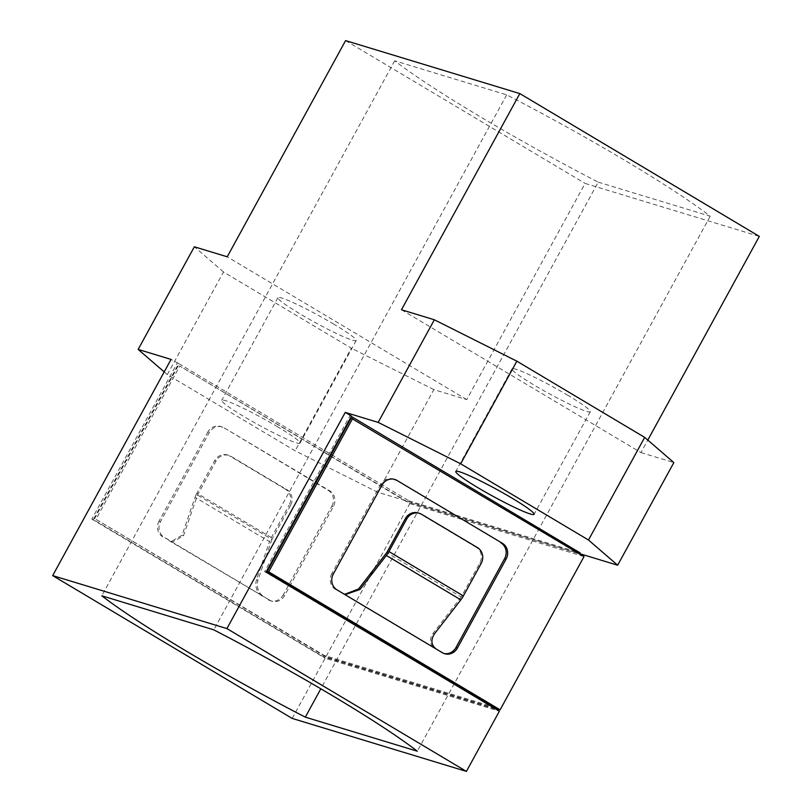 <?xml version="1.0" encoding="UTF-8"?>
<svg xmlns="http://www.w3.org/2000/svg" width="812" height="812" viewBox="0 0 812 812"><rect width="100%" height="100%" fill="white"/><g stroke="black" fill="none" stroke-linecap="round" stroke-linejoin="round"><path stroke-width="0.61" stroke-dasharray="4.06 3.04" d="M598.211 182.142L710.206 216.205A207.019 18.138 -151.3 0 0 506.698 94.852L394.693 60.788A207.019 18.138 -151.3 0 0 479.557 116.329A207.019 18.138 -151.3 0 0 598.211 182.142L320.821 688.799M568.024 395.414A44.63 3.908 -151.3 0 0 511.986 368.851A44.63 3.908 -151.3 0 0 534.245 385.142A44.63 3.908 -151.3 0 0 590.283 411.714A44.63 3.908 -151.3 0 0 568.024 395.414M277.755 426.858A44.63 3.908 -151.3 0 0 221.717 400.286A44.63 3.908 -151.3 0 0 243.976 416.586A44.63 3.908 -151.3 0 0 300.014 443.149A44.63 3.908 -151.3 0 0 277.755 426.858M333.935 324.232A44.63 3.908 -151.3 0 0 277.907 297.669A44.63 3.908 -151.3 0 0 300.156 313.96A44.63 3.908 -151.3 0 0 356.194 340.532A44.63 3.908 -151.3 0 0 333.935 324.232M442.479 652.767L337 589.867M286.839 489.656L285.479 489.24A11.744 10.789 -73.1 0 1 289.163 505.054L290.534 505.46A11.744 10.789 106.9 0 0 286.839 489.656L231.004 456.354A11.744 10.789 106.9 0 0 228.801 455.38A11.744 10.789 106.9 0 0 216.073 461.064L197.478 495.026L183.482 535.747L172.611 542L164.247 537.341A11.744 10.789 -73.1 0 1 160.563 521.527L209.252 432.583A11.744 10.789 -73.1 0 1 221.98 426.899A11.744 10.789 -73.1 0 1 224.173 427.873L329.652 490.773A11.744 10.789 -73.1 0 1 333.346 506.587L284.647 595.521A11.744 10.789 -73.1 0 1 271.929 601.205A11.744 10.789 -73.1 0 1 269.726 600.23L164.247 537.341M495.533 707.526L324.272 655.446L95.938 519.294L179.838 366.039L408.172 502.202L579.616 553.946M324.272 655.446L323.521 656.817L93.329 519.548L178.731 363.563L408.923 500.831L408.172 502.202M408.923 500.831L580.184 552.911M351.302 416.424L349.992 415.642L264.6 571.628L494.965 708.571M494.792 708.896L323.521 656.817M164.207 371.906L167.323 374.606L295.142 450.822L377.651 492.224L579.758 553.682M377.651 492.224L433.831 389.608L466.727 399.605L585.087 183.41L759.321 236.393M401.463 309.768L640.952 452.588L647.793 440.094M640.952 452.588L673.848 462.586M349.992 415.642L351.474 416.099M178.731 363.563L171.048 359.411M167.323 374.606L223.513 271.979L351.322 348.196L295.142 450.822M223.513 271.979L194.342 246.787M466.727 399.605L227.228 256.795M433.831 389.608L351.322 348.196M292.178 718.417L325.145 658.217L499.37 711.19M345.587 40.6L585.087 183.41M93.329 519.548L91.847 519.101L177.249 363.116M91.847 519.101L325.145 658.217M710.206 216.205L417.307 751.212M506.698 94.852L213.789 629.858M394.693 60.788L101.794 595.795M264.6 571.628L266.082 572.084M351.109 418.119L579.443 554.271M495.107 708.308L325.886 656.847L409.796 503.592L179.838 366.039M409.796 503.592L584.021 556.575M325.886 656.847L95.938 519.294M94.456 518.848L178.356 365.593M160.563 521.527L159.081 521.071L207.77 432.136L209.252 432.583M159.081 521.071A11.744 10.789 106.9 0 0 162.765 536.884M269.726 600.23L168.967 540.589L171.129 541.543L182 535.301L195.063 497.289L269.523 541.685A11.744 4.527 120.8 0 1 271.37 537.554L289.163 505.054M268.244 599.784A11.744 10.789 106.9 0 0 270.447 600.758A11.744 10.789 106.9 0 0 283.175 595.074L284.647 595.521M333.346 506.587L331.864 506.13L283.175 595.074M331.864 506.13A11.744 10.789 106.9 0 0 328.17 490.316L329.652 490.773M224.173 427.873L328.17 490.316M222.701 427.427A11.744 10.789 106.9 0 0 220.499 426.452A11.744 10.789 106.9 0 0 207.77 432.136M256.46 579.697C254.806 586.589 256.663 592.049 262.043 596.089L263.524 596.536C258.145 592.496 256.287 587.035 257.942 580.144L256.46 579.697L269.523 541.685M271.37 537.554L196.91 493.158L214.713 460.648A11.744 10.789 -73.1 0 1 227.431 454.964A11.744 10.789 -73.1 0 1 229.634 455.938L231.004 456.354M285.479 489.24L229.634 455.938M290.534 505.46L271.939 539.422L197.478 495.026M271.939 539.422L257.942 580.144M196.91 493.158A11.744 4.527 -59.2 0 0 195.063 497.289M333.306 574.054L331.824 573.607L380.523 484.662L382.005 485.119M393.972 479.232A11.744 10.789 106.9 0 0 393.241 478.978A11.744 10.789 106.9 0 0 380.523 484.662M331.824 573.607A11.744 10.789 106.9 0 0 335.518 589.421M440.997 652.31A11.744 10.789 106.9 0 0 443.2 653.284A11.744 10.789 106.9 0 0 443.941 653.487M477.486 547.623L476.126 547.207A11.744 10.789 -73.1 0 1 479.811 563.02L461.216 596.982L386.766 552.586M461.216 596.982L432.999 633.38C429.061 639.572 429.649 644.647 434.785 648.615L436.267 649.062M343.202 593.572L344.724 594.303M418.078 512.94A11.744 10.789 -73.1 0 1 420.281 513.915L421.641 514.321M476.126 547.207L420.281 513.915M216.073 461.064L214.713 460.648M182 535.301L183.482 535.747M479.811 563.02L481.171 563.437M434.471 633.827L432.999 633.38M511.986 368.851L455.806 471.467M277.907 297.669L221.717 400.286M356.194 340.532L300.014 443.149M590.283 411.714L534.093 514.331M227.431 454.964L228.801 455.38M271.929 601.205L270.447 600.758M172.611 542L171.129 541.543M221.98 426.899L220.499 426.452M443.2 653.284L444.682 653.741M345.455 594.557L343.973 594.11M393.241 478.978L394.723 479.425"/><path stroke-width="1.22" d="M320.821 688.799L305.302 717.148L417.307 751.212A207.019 18.138 -151.3 0 0 213.789 629.858L101.794 595.795A207.019 18.138 -151.3 0 0 186.658 651.336A207.019 18.138 -151.3 0 0 305.302 717.148M511.844 498.04A44.63 3.908 -151.3 0 0 455.806 471.467A44.63 3.908 -151.3 0 0 478.065 487.768A44.63 3.908 -151.3 0 0 534.093 514.331A44.63 3.908 -151.3 0 0 511.844 498.04M343.202 593.572L337 589.867A11.744 10.789 -73.1 0 1 333.306 574.054L382.005 485.119A11.744 10.789 -73.1 0 1 394.723 479.425A11.744 10.789 -73.1 0 1 396.926 480.399L502.405 543.299A11.744 10.789 -73.1 0 1 506.089 559.113L457.4 648.047A11.744 10.789 -73.1 0 1 444.682 653.741A11.744 10.789 -73.1 0 1 442.479 652.767L343.202 593.572L345.455 594.557L360.02 589.431L386.37 555.459A11.744 4.527 -59.2 0 0 388.918 551.541L406.721 519.041L405.361 518.624L386.766 552.586L358.539 588.984L360.02 589.431M579.616 553.946L580.184 552.911L351.302 416.424M494.965 708.571L495.533 707.526L267.209 571.374L351.109 418.119L584.021 556.575L500.121 709.83L268.691 571.821L352.591 418.576M579.758 553.682L617.658 565.213L588.487 540.021L460.678 463.804L378.169 422.392L345.273 412.394L351.474 416.099L266.082 572.084L499.37 711.19L466.413 771.4L226.913 628.589L52.678 575.606L171.048 359.411L138.152 349.414L164.207 371.906M647.793 440.094L759.321 236.393L519.822 93.583L345.587 40.6L227.228 256.795L194.342 246.787L138.152 349.414M588.487 540.021L644.677 437.394L673.848 462.586L617.658 565.213M378.169 422.392L434.349 319.776L401.463 309.768L519.822 93.583M434.349 319.776L516.858 361.178L460.678 463.804M644.677 437.394L516.858 361.178M226.913 628.589L345.273 412.394M52.678 575.606L292.178 718.417L466.413 771.4M268.691 571.821L267.209 571.374M500.121 709.83L495.107 708.308M506.089 559.113L504.607 558.666L455.918 647.6L457.4 648.047M396.926 480.399L502.405 543.299M504.607 558.666A11.744 10.789 106.9 0 0 500.923 542.852M395.444 479.953A11.744 10.789 106.9 0 0 393.972 479.232M443.941 653.487A11.744 10.789 106.9 0 0 455.918 647.6M344.724 594.303L358.539 588.984M405.361 518.624A11.744 10.789 -73.1 0 1 418.078 512.94L419.439 513.346A11.744 10.789 106.9 0 0 406.721 519.041M388.918 551.541L463.378 595.947L481.171 563.437A11.744 10.789 106.9 0 0 477.486 547.623L421.641 514.321A11.744 10.789 106.9 0 0 419.439 513.346M436.267 649.062C431.131 645.104 430.533 640.018 434.471 633.827L460.82 599.855L386.37 555.459M463.378 595.947A11.744 4.527 120.8 0 1 460.82 599.855"/></g></svg>
